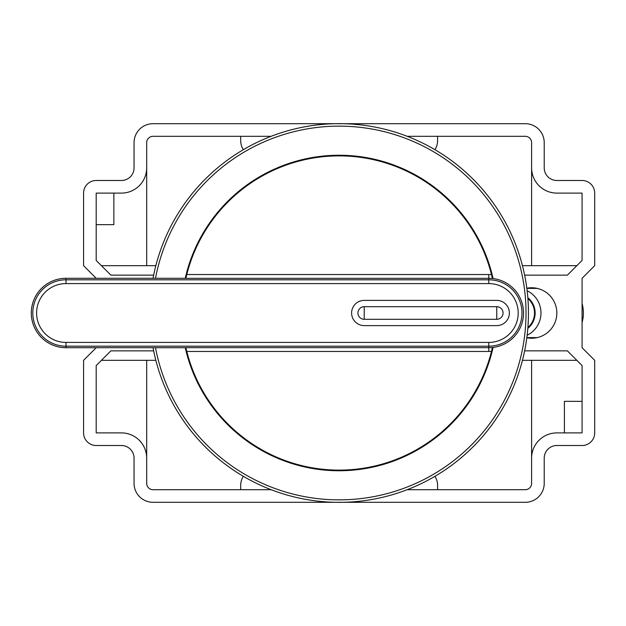 <?xml version="1.0" encoding="UTF-8"?>
<svg xmlns="http://www.w3.org/2000/svg" width="626" height="626" viewBox="0 0 626 626"><rect width="100%" height="100%" fill="white"/><g stroke="black" fill="none" stroke-linecap="round" stroke-linejoin="round"><path stroke-width="0.94" d="M527.82 328.345A19.562 19.257 -90 0 0 527.82 297.655M527.131 290.761A24.61 24.226 90 0 1 527.131 335.239M527.89 298.524A18.929 18.639 90 0 1 527.89 327.476M582.078 303.477A34.704 34.172 90 0 1 582.078 322.523M526.81 288.218A25.243 25.243 0 0 1 556.843 313A25.243 25.243 0 0 1 526.81 337.782M155.506 347.704L185.891 347.704A157.126 157.126 0 0 0 491.504 351.366L492.427 347.485A157.126 157.126 0 0 1 491.504 351.366A38.46 38.46 0 0 1 488.789 351.46L186.791 351.46L185.883 347.673L488.789 347.673A34.673 34.673 0 0 0 492.427 347.485L492.419 347.516A34.704 34.704 0 0 0 492.419 278.484L492.427 278.515A34.673 34.673 0 0 0 488.789 278.327L185.883 278.327L186.791 274.54L488.789 274.54L488.789 279.806A33.194 33.194 0 0 1 512.264 336.475A33.194 33.194 0 0 1 488.789 346.194L488.789 342.414A29.414 29.414 0 0 0 518.203 313A29.414 29.414 0 0 0 488.789 283.586L488.789 279.806L66.004 279.806L66.004 278.296A34.704 34.704 0 0 0 31.3 313A34.704 34.704 0 0 0 66.004 347.704L155.506 347.704A186.884 186.884 0 0 0 526.02 313A186.884 186.884 0 0 0 155.506 278.296L66.004 278.296M488.789 274.54A38.46 38.46 0 0 1 491.504 274.634A157.126 157.126 0 0 1 492.427 278.515L491.504 274.634A157.126 157.126 0 0 0 185.891 278.296L155.506 278.296M185.249 347.704A157.752 157.752 0 0 0 493.085 347.438M493.085 278.562A157.752 157.752 0 0 0 185.249 278.296M153.041 347.704A189.302 189.302 0 0 0 528.446 313A189.302 189.302 0 0 0 153.041 278.296M496.747 319.307L364.23 319.307A6.307 6.307 0 0 1 357.923 313A6.307 6.307 0 0 1 364.23 306.693L496.747 306.693A6.307 6.307 0 0 1 503.054 313A6.307 6.307 0 0 1 496.747 319.307L496.747 306.693M364.23 300.378A12.622 12.622 0 0 0 351.609 313A12.622 12.622 0 0 0 364.23 325.622L496.747 325.622A12.622 12.622 0 0 0 509.368 313A12.622 12.622 0 0 0 496.747 300.378L364.23 300.378M96.193 347.704L83.571 360.326L83.571 432.895A12.622 12.622 0 0 0 96.193 445.516L121.436 445.516A12.622 12.622 0 0 1 134.058 458.138L134.058 483.374A18.929 18.929 0 0 0 152.987 502.302L525.284 502.302A18.929 18.929 0 0 0 544.221 483.374L544.221 458.138A12.622 12.622 0 0 1 556.843 445.516L582.078 445.516A12.622 12.622 0 0 0 594.7 432.895L594.7 360.326L582.078 347.704L582.078 278.296L594.7 265.674L594.7 193.105A12.622 12.622 0 0 0 582.078 180.484L556.843 180.484A12.622 12.622 0 0 1 544.221 167.862L544.221 142.626A18.929 18.929 0 0 0 525.284 123.698L152.987 123.698A18.929 18.929 0 0 0 134.058 142.626L134.058 167.862A12.622 12.622 0 0 1 121.436 180.484L96.193 180.484A12.622 12.622 0 0 0 83.571 193.105L83.571 265.674L96.193 278.296M407.103 489.688L525.284 489.688A6.307 6.307 0 0 0 531.599 483.374L531.599 458.138A25.243 25.243 0 0 1 556.843 432.895L582.078 432.895L582.078 365.553L567.383 350.857L524.619 350.857M153.66 350.857L110.888 350.857L96.193 365.553L96.193 432.895L121.436 432.895A25.243 25.243 0 0 1 146.68 458.138L146.68 483.374A6.307 6.307 0 0 0 152.987 489.688L271.175 489.688M524.619 275.143L567.383 275.143L582.078 260.447L582.078 193.105L556.843 193.105A25.243 25.243 0 0 1 531.599 167.862L531.599 142.626A6.307 6.307 0 0 0 525.284 136.311L407.103 136.311M271.175 136.311L152.987 136.311A6.307 6.307 0 0 0 146.68 142.626L146.68 167.862A25.243 25.243 0 0 1 121.436 193.105L96.193 193.105L96.193 260.447L110.888 275.143L153.66 275.143M240.697 136.311L240.697 140.733A16.409 16.409 0 0 0 243.365 149.708M437.574 136.311L437.574 140.733A16.409 16.409 0 0 1 434.906 149.708M101.42 265.674L155.843 265.674M113.862 193.105L113.862 224.656L96.193 224.656M146.68 265.674L146.68 167.862M531.599 265.674L531.599 167.862M522.428 265.674L576.851 265.674M437.574 489.688L437.574 485.267A16.409 16.409 0 0 0 434.906 476.292M240.697 489.688L240.697 485.267A16.409 16.409 0 0 1 243.365 476.292M576.851 360.326L522.428 360.326M564.409 432.895L564.409 401.344L582.078 401.344M531.599 360.326L531.599 458.138M146.68 360.326L146.68 458.138M155.843 360.326L101.42 360.326M364.23 306.693L364.23 319.307M488.789 283.586L66.004 283.586L66.004 279.806A33.194 33.194 0 0 0 32.81 313A33.194 33.194 0 0 0 66.004 346.194L66.004 342.414L488.789 342.414M66.004 283.586A29.414 29.414 0 0 0 36.598 313A29.414 29.414 0 0 0 66.004 342.414M488.789 351.46L488.789 346.194L66.004 346.194L66.004 347.704M526.834 337.61L537.21 337.61M526.834 288.39L537.21 288.39"/></g></svg>

